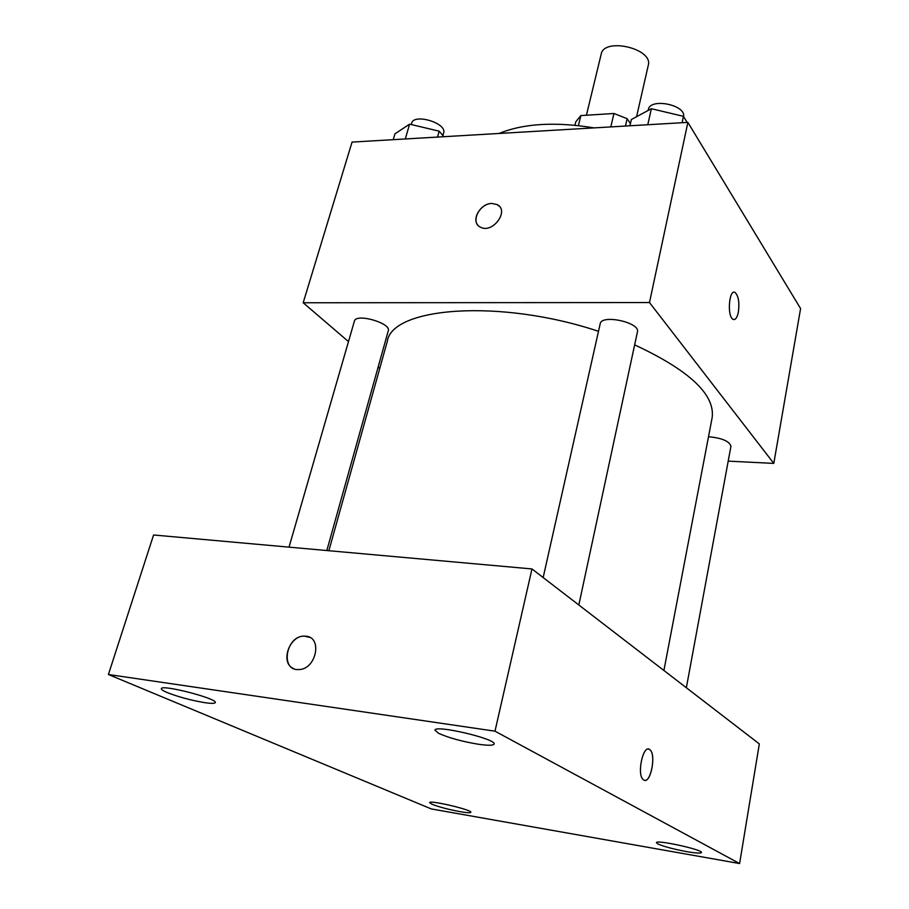 <?xml version="1.0" encoding="UTF-8"?>
<svg xmlns="http://www.w3.org/2000/svg" width="909" height="909" viewBox="0 0 909 909"><rect width="100%" height="100%" fill="white"/><g stroke="black" fill="none" stroke-linecap="round" stroke-linejoin="round"><path stroke-width="1.36" d="M636.573 116.693L648.276 65.278C653.446 48.597 603.962 36.996 601.167 54.233L586.43 115.216M578.419 125.612L580.862 115.568L575.772 121.817L574.931 125.249M580.862 115.568L613.95 113.489L627.153 118.681L630.426 123.624M625.46 126.044L627.153 118.681M610.814 126.908L613.95 113.489M499.155 133.453C523.652 123.419 555.297 121.556 594.077 127.885M348.488 341.602L303.186 302.765L352.056 142.088L687.874 122.385L800.59 308.571L773.798 463.397L728.2 461.124M303.186 302.765L649.492 302.549L687.874 122.385M649.492 302.549L773.798 463.397M738.369 312.162C737.119 317.889 735.324 320.263 732.984 319.286C726.859 316.298 729.166 288.244 735.165 292.528C738.528 296.05 739.596 302.595 738.369 312.162M663.911 670.467L712.145 417.663C715.235 394.642 689.408 370.383 634.641 344.863M598.497 331.308C499.791 298.425 391.836 307.14 387.279 341.466L328.865 550.718M379.757 368.418L378.144 367.031M326.82 550.536L388.291 330.785C391.438 323.093 355.839 312.912 354.408 321.116L289.028 547.15M578.828 604.996L637.425 331.899C640.481 322.468 601.349 313.946 600.19 323.786L543.162 577.545M686.352 687.749L730.95 446.251C729.348 441.16 721.871 437.99 708.497 436.718M478.054 225.318C471.385 218.66 481.134 203.332 491.905 203.457L497.143 204.582C509.813 210.57 492.598 234.033 480.509 227.193C470.01 222.648 479.373 203.275 491.894 203.457L497.155 204.593L499.507 206.479M735.154 292.528L735.165 292.528C738.517 296.05 739.585 302.595 738.358 312.162C737.381 316.9 735.915 319.377 733.983 319.593M531.981 568.943L759.333 743.914L739.596 863.55L431.298 808.93L108.41 674.501L494.996 731.177L531.981 568.943L153.576 534.992L108.41 674.501M293.3 668.422C279.949 662.706 289.312 635.573 304.288 636.118L305.992 636.209C322.797 637.254 316.196 669.456 298.947 669.547C279.881 671.217 285.778 635.664 304.276 636.118L309.833 637.402M494.996 731.177L739.596 863.55M643.754 780.002L643.265 779.649C636.38 774.434 643.447 743.187 649.935 749.789C656.548 754.561 650.458 784.683 643.754 780.002M167.154 692.533C178.391 696.93 190.867 700.305 204.57 702.634C211.172 703.611 214.74 703.6 215.251 702.6C218.103 698.726 161.257 684.023 161.347 688.681C161.188 689.533 163.12 690.817 167.154 692.533M432.229 804.351C439.263 807.056 448.489 809.487 459.909 811.635C466.715 812.805 470.351 813.032 470.839 812.316C472.555 809.942 429.184 799.772 429.662 802.658L432.229 804.351M657.9 843.961C663.956 846.609 673.524 849.154 686.602 851.619C695.783 853.176 700.748 853.494 701.475 852.54C703.18 849.722 655.696 839.359 656.412 842.7L657.9 843.961M438.604 733.313C448.58 737.801 461.738 741.437 478.089 744.198C487.928 745.63 493.269 745.585 494.087 744.062C496.996 739.04 434.627 724.393 434.991 730.188L438.604 733.313M648.594 749.141L649.924 749.777C656.071 754.152 651.264 782.07 644.606 780.32M393.222 139.668L394.926 133.862L409.595 124.147L439.183 131.169L443.865 136.702M405.3 138.963L409.595 124.147M437.524 137.077L439.183 131.169M442.888 135.555L443.615 132.964C447.296 123.169 413.72 112.977 411.641 123.283L411.277 124.544M766.639 252.486L764.026 248.168M629.937 125.783L631.369 119.511L651.367 108.716L683.454 116.341L687.136 122.431M647.776 124.738L651.367 108.716M682.08 122.726L683.454 116.341M683.602 116.591C685.977 104.751 650.003 97.638 648.333 109.591L648.14 110.455"/></g></svg>
